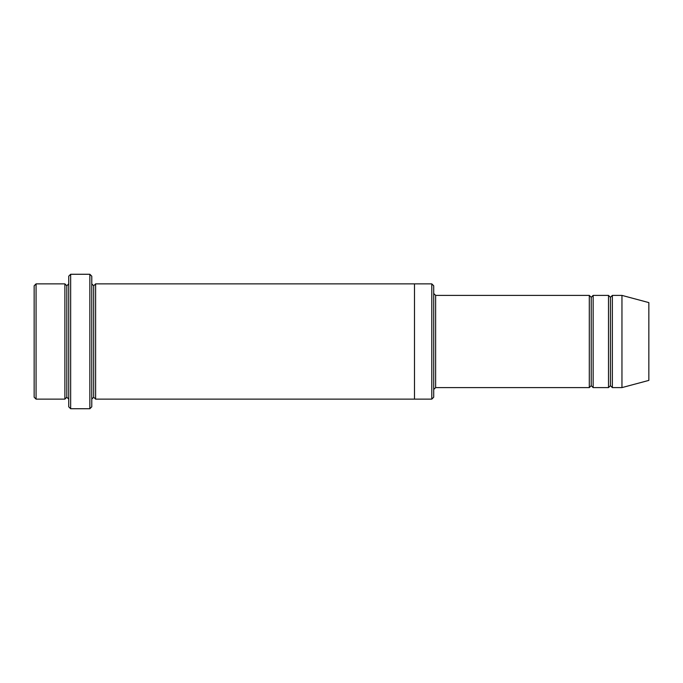 <?xml version="1.0" encoding="UTF-8"?>
<svg xmlns="http://www.w3.org/2000/svg" width="683" height="683" viewBox="0 0 683 683"><rect width="100%" height="100%" fill="white"/><g stroke="black" fill="none" stroke-linecap="round" stroke-linejoin="round"><path stroke-width="1.02" d="M435.626 387.603L433.705 389.523L435.626 387.603L589.301 387.603L591.222 385.682L591.222 297.318L589.301 295.397L589.301 387.603L589.301 295.397L591.222 297.318L593.143 295.397L593.143 387.603L591.222 385.682L589.301 387.603L435.626 387.603L435.626 295.397L435.626 387.603M433.705 293.477L435.626 295.397L589.301 295.397L435.626 295.397L433.705 293.477M68.727 276.188L68.727 406.812L70.648 408.733L70.648 274.267L68.727 276.188L70.648 274.267L70.648 408.733L89.857 408.733L91.778 406.812L91.778 276.188L89.857 274.267L89.857 408.733L89.857 274.267L70.648 274.267L89.857 274.267L91.778 276.188L91.778 406.812L89.857 408.733L70.648 408.733L68.727 406.812L68.727 276.188M433.705 397.207L433.705 285.793L431.784 283.872L431.784 399.128L433.705 397.207L431.784 399.128L431.784 283.872L95.62 283.872L95.62 399.128L93.699 397.207L93.699 285.793L91.778 283.872L93.699 285.793L95.62 283.872L414.496 283.872L414.496 399.128L431.784 399.128L414.496 399.128L414.496 283.872L431.784 283.872L433.705 285.793L433.705 397.207M34.15 285.793L34.15 397.207L36.071 399.128L36.071 283.872L34.15 285.793L36.071 283.872L36.071 399.128L64.885 399.128L64.885 283.872L36.071 283.872L64.885 283.872L64.885 399.128L66.806 397.207L66.806 285.793L64.885 283.872L66.806 285.793L68.727 283.872L66.806 285.793L66.806 397.207L64.885 399.128L36.071 399.128L34.15 397.207L34.15 285.793M68.727 399.128L66.806 397.207L68.727 399.128M621.957 387.603L621.957 295.397L612.352 295.397L612.352 387.603L621.957 387.603L648.85 380.397L648.85 302.603L621.957 295.397L621.957 387.603L612.352 387.603L610.431 385.682L610.431 297.318L608.51 295.397L608.51 387.603L610.431 385.682L608.51 387.603L608.51 295.397L610.431 297.318L612.352 295.397L610.431 297.318L610.431 385.682L612.352 387.603L612.352 295.397L621.957 295.397L648.85 302.603L648.85 380.397L621.957 387.603M91.778 399.128L93.699 397.207L91.778 399.128M95.62 399.128L414.496 399.128L95.62 399.128L95.62 283.872L93.699 285.793L93.699 397.207L95.62 399.128M608.51 295.397L593.143 295.397L608.51 295.397M593.143 387.603L608.51 387.603L593.143 387.603L593.143 295.397L591.222 297.318L591.222 385.682L593.143 387.603"/></g></svg>
